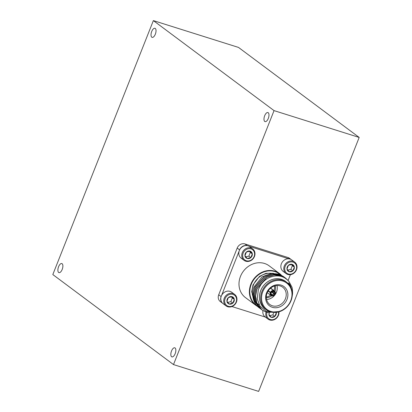 <?xml version="1.0" encoding="UTF-8"?>
<svg xmlns="http://www.w3.org/2000/svg" width="412" height="412" viewBox="0 0 412 412"><rect width="100%" height="100%" fill="white"/><g stroke="black" fill="none" stroke-linecap="round" stroke-linejoin="round"><path stroke-width="0.62" d="M171.603 356.725A4.753 2.158 107.5 0 1 171.397 351.343A4.753 2.158 107.5 0 1 174.765 347.81A4.753 2.158 107.5 0 1 175.074 347.965A4.753 2.158 107.5 0 1 175.28 353.347A4.753 2.158 107.5 0 1 171.912 356.88A4.753 2.158 107.5 0 1 171.603 356.725M264.751 121.468A4.753 2.158 107.5 0 1 264.545 116.086A4.753 2.158 107.5 0 1 267.913 112.553A4.753 2.158 107.5 0 1 268.217 112.708A4.753 2.158 107.5 0 1 268.423 118.09A4.753 2.158 107.5 0 1 265.055 121.622A4.753 2.158 107.5 0 1 264.751 121.468M151.791 37.209A4.753 2.158 107.5 0 1 151.585 31.832A4.753 2.158 107.5 0 1 154.953 28.299A4.753 2.158 107.5 0 1 155.262 28.454A4.753 2.158 107.5 0 1 155.468 33.836A4.753 2.158 107.5 0 1 152.095 37.368A4.753 2.158 107.5 0 1 151.791 37.209M58.648 272.466A4.753 2.158 107.5 0 1 58.442 267.089A4.753 2.158 107.5 0 1 61.81 263.556A4.753 2.158 107.5 0 1 62.114 263.711A4.753 2.158 107.5 0 1 62.32 269.093A4.753 2.158 107.5 0 1 58.952 272.626A4.753 2.158 107.5 0 1 58.648 272.466M242.277 252.69A7.164 6.304 -53.3 0 1 252.649 248.869A7.164 6.304 -53.3 0 1 254.456 256.527A7.164 6.304 -53.3 0 1 244.084 260.353A7.164 6.304 -53.3 0 1 242.277 252.69M252.649 248.869L249.729 246.69A7.164 6.304 126.7 0 0 239.357 250.511A7.164 6.304 126.7 0 0 241.159 258.175L244.084 260.353M252.041 255.888A4.002 3.523 126.7 0 0 252.314 253.9L250.099 251.129L246.422 252.041L244.965 255.728L247.179 258.499L250.857 257.588L252.314 253.9A4.002 3.523 126.7 0 0 250.099 251.129A4.002 3.523 126.7 0 0 246.422 252.041A4.002 3.523 126.7 0 0 244.965 255.728A4.002 3.523 126.7 0 0 247.179 258.499A4.002 3.523 126.7 0 0 250.857 257.588A4.002 3.523 126.7 0 0 252.041 255.888M254.122 256.542A6.448 5.675 126.7 0 0 250.99 248.879A6.448 5.675 126.7 0 0 243.157 253.086A6.448 5.675 126.7 0 0 246.288 260.75A6.448 5.675 126.7 0 0 254.122 256.542M284.306 265.936A7.164 6.304 -53.3 0 1 294.678 262.109A7.164 6.304 -53.3 0 1 296.486 269.772A7.164 6.304 -53.3 0 1 286.113 273.594A7.164 6.304 -53.3 0 1 284.306 265.936M294.678 262.109L291.758 259.931A7.164 6.304 126.7 0 0 281.386 263.752A7.164 6.304 126.7 0 0 283.188 271.415L286.113 273.594M294.07 269.129A4.002 3.523 126.7 0 0 294.343 267.141L292.129 264.37L288.452 265.282L286.989 268.969L289.209 271.74L292.886 270.828L294.343 267.141A4.002 3.523 126.7 0 0 292.129 264.37A4.002 3.523 126.7 0 0 288.452 265.282A4.002 3.523 126.7 0 0 286.989 268.969A4.002 3.523 126.7 0 0 289.209 271.74A4.002 3.523 126.7 0 0 292.886 270.828A4.002 3.523 126.7 0 0 294.07 269.129M296.146 269.783A6.448 5.675 126.7 0 0 293.02 262.12A6.448 5.675 126.7 0 0 285.186 266.327A6.448 5.675 126.7 0 0 288.318 273.99A6.448 5.675 126.7 0 0 296.146 269.783M278.965 311.941A7.164 6.304 -53.3 0 1 278.455 315.304A7.164 6.304 -53.3 0 1 268.083 319.13A7.164 6.304 -53.3 0 1 266.034 312.193M269.798 315.649L272.878 314.881L274.856 316.359A4.002 3.523 126.7 0 0 276.04 314.66A4.002 3.523 126.7 0 0 276.328 312.77M269.201 315.798L271.178 317.276L274.856 316.359L276.318 312.672M266.94 312.507A6.448 5.675 126.7 0 0 270.586 319.609A6.448 5.675 126.7 0 0 278.121 315.314A6.448 5.675 126.7 0 0 278.558 312.095M224.252 298.226A7.164 6.304 -53.3 0 1 234.624 294.4A7.164 6.304 -53.3 0 1 236.426 302.063A7.164 6.304 -53.3 0 1 226.054 305.889A7.164 6.304 -53.3 0 1 224.252 298.226M234.624 294.4L231.698 292.221A7.164 6.304 126.7 0 0 221.326 296.048A7.164 6.304 126.7 0 0 223.134 303.706L226.054 305.889M234.016 301.419A4.002 3.523 126.7 0 0 234.289 299.431L232.069 296.661L228.392 297.577L226.935 301.265L229.149 304.035L232.826 303.119L234.289 299.431A4.002 3.523 126.7 0 0 232.069 296.661A4.002 3.523 126.7 0 0 228.392 297.577A4.002 3.523 126.7 0 0 226.935 301.265A4.002 3.523 126.7 0 0 229.149 304.035A4.002 3.523 126.7 0 0 232.826 303.119A4.002 3.523 126.7 0 0 234.016 301.419M236.091 302.073A6.448 5.675 126.7 0 0 232.96 294.41A6.448 5.675 126.7 0 0 225.132 298.623A6.448 5.675 126.7 0 0 228.258 306.286A6.448 5.675 126.7 0 0 236.091 302.073M279.547 273.583L269.154 265.833A19.812 17.438 126.7 0 0 264.53 263.474A19.812 17.438 126.7 0 0 241.731 273.764A19.812 17.438 126.7 0 0 245.464 297.598L255.852 305.349A19.812 17.438 -53.3 0 1 250.862 284.162A19.812 17.438 -53.3 0 1 274.922 271.225A19.812 17.438 -53.3 0 1 279.547 273.583A19.812 17.438 -53.3 0 1 281.314 275.123M256.794 305.632A19.498 17.16 -53.3 0 1 251.253 284.337A19.498 17.16 -53.3 0 1 280.412 274.686M259.179 307.831A19.812 17.438 -53.3 0 1 259.158 307.816A19.812 17.438 -53.3 0 1 256.197 304.911C254.338 302.48 253.231 299.617 252.875 296.31C252.932 290.934 253.406 287.705 254.297 286.623L262.099 276.823L272.77 273.352M283.332 276.411L278.692 274.037L271.76 273.444L264.798 275.726L254.884 287.164L253.462 294.595L254.832 301.708L260.142 308.547M283.827 276.792L278.816 274.129L271.884 273.532L264.921 275.813L255.007 287.257L253.586 294.688L254.956 301.8L260.652 308.918M284.337 277.158L279.702 274.789L272.77 274.191L265.802 276.473L255.888 287.911L254.472 295.347L255.842 302.459L261.146 309.299M284.836 277.544L279.82 274.881L272.888 274.284L265.925 276.565L256.012 288.003L254.59 295.435L255.96 302.552L261.656 309.664M285.341 277.909L280.706 275.54L273.774 274.943L266.811 277.224L256.897 288.663L255.476 296.094L256.846 303.211L262.089 310.004L266.76 312.399L278.749 311.884M287.973 280.387L285.403 277.956L280.829 275.628L273.898 275.036L266.93 277.317L257.016 288.755L255.6 296.187L256.97 303.299L262.212 310.092L266.883 312.492L280.103 311.451M256.197 304.911L259.642 308.166M265.874 309.464A17.16 15.1 -53.3 0 1 260.724 290.542A17.16 15.1 -53.3 0 1 286.345 282.019M292.082 291.135L288.637 282.843A18.375 16.171 -53.3 0 1 291.289 288.338M292.232 295.94A19.812 17.438 126.7 0 0 292.577 293.241C292.515 289.754 292.262 287.648 291.83 286.922L289.013 281.556C286.046 278.255 282.745 276.411 279.109 276.025C275.005 275.443 269.35 276.89 266.353 279.29C264.664 280.304 262.825 282.143 260.832 284.79L258.37 289.492L257.243 298.896L259.982 306.111L266.028 311.168L274.284 312.451M266.276 309.762L265.065 308.861A17.119 15.064 -53.3 0 1 260.755 290.553A17.119 15.064 -53.3 0 1 285.537 281.417L286.747 282.318A17.119 15.064 -53.3 0 1 291.057 300.621A17.119 15.064 -53.3 0 1 266.276 309.762A17.119 15.064 -53.3 0 1 261.96 291.454A17.119 15.064 -53.3 0 1 286.747 282.318M262.743 291.804A16.485 14.508 -53.3 0 1 282.761 281.041A16.485 14.508 -53.3 0 1 290.759 300.631A16.485 14.508 -53.3 0 1 270.741 311.395A16.485 14.508 -53.3 0 1 262.743 291.804M286.989 299.447A12.046 10.604 -53.3 0 1 272.358 307.311A12.046 10.604 -53.3 0 1 266.512 292.994A12.046 10.604 -53.3 0 1 281.144 285.13A12.046 10.604 -53.3 0 1 286.989 299.447M267.11 292.973A10.779 9.486 126.7 0 0 269.824 304.499A10.779 9.486 126.7 0 0 285.428 298.746A10.779 9.486 126.7 0 0 282.714 287.221A10.779 9.486 126.7 0 0 267.11 292.973M266.585 299.519A10.779 9.486 126.7 0 0 276.498 292.082A10.779 9.486 126.7 0 0 277.019 285.537M266.301 296.934A8.879 7.813 126.7 0 0 270.596 295.188M271.374 294.147L271.853 294.492L271.647 295.847A8.879 7.813 -53.3 0 1 266.317 297.711M268.336 290.651L270.38 292.396A2.853 2.513 -53.3 0 1 273.728 290.599L270.447 288.271M270.612 288.127L273.887 290.651A2.853 2.513 -53.3 0 1 274.474 290.96A2.853 2.513 -53.3 0 1 275.226 293.926L273.913 293.385L271.971 291.742M271.513 292.108L273.826 293.596A1.586 1.396 -53.3 0 1 272.049 294.554L271.204 293.89M271.853 294.492A1.586 1.396 -53.3 0 1 271.142 292.752L270.797 292.53M269.69 291.809L268.207 290.841M273.826 293.596L274.619 293.931A2.22 1.952 -53.3 0 1 272.038 295.316L272.049 294.554M271.879 295.265A2.22 1.952 -53.3 0 1 270.849 292.741L271.142 292.752M270.921 292.566A2.22 1.952 -53.3 0 1 273.496 291.181L273.007 291.583A1.586 1.396 -53.3 0 0 271.225 292.541L270.38 292.396M273.063 291.536L273.656 291.233A2.22 1.952 -53.3 0 1 274.686 293.756M273.202 291.644A1.586 1.396 -53.3 0 1 273.913 293.385M274.438 293.638L275.159 294.101L274.619 293.931M271.74 291.897L273.475 293.014M275.159 294.101A2.853 2.513 -53.3 0 1 271.812 295.898L272.038 295.316M271.647 295.847A2.853 2.513 -53.3 0 1 271.06 295.533A2.853 2.513 -53.3 0 1 270.308 292.572L270.849 292.741M270.308 292.572L268.042 291.104M273.728 290.599L273.496 291.181M273.887 290.651L273.656 291.233M274.006 290.614A8.879 7.813 126.7 0 0 274.459 286M275.206 285.794A8.879 7.813 -53.3 0 1 274.938 291.428M257.588 306.471A19.812 17.438 -53.3 0 1 255.852 305.349M290.099 259.081L288.003 257.521A6.34 5.577 -53.3 0 1 289.487 258.272L291.258 259.601M221.229 296.305L221.12 296.578A6.34 5.577 126.7 0 0 222.671 303.325M222.676 303.325L220.307 301.558A6.34 5.577 -53.3 0 1 218.71 294.781L221.12 296.578M246.623 245.573A6.34 5.577 126.7 0 0 239.614 249.878L239.46 250.259M239.614 249.878L237.199 248.076A6.34 5.577 -53.3 0 1 244.898 243.94L247.164 245.629M231.946 306.554L265.328 317.07M239.259 250.769L221.435 295.79M237.199 248.076L218.71 294.781M288.003 257.521L244.898 243.94M288.869 258.829L249.178 246.325M288.091 280.51L290.403 274.67M227.769 302.408L230.849 301.641L232.306 297.958L234.289 299.431M232.306 297.958L231.333 296.733M230.849 301.641L232.826 303.119M227.172 302.557L229.149 304.035M262.964 310.617A7.164 6.304 126.7 0 0 265.163 316.946L268.083 319.13M267.079 312.075A6.448 5.675 126.7 0 0 266.955 312.461M266.044 312.152A7.164 6.304 -53.3 0 1 266.147 311.822M266.162 311.771A7.164 6.304 -53.3 0 1 266.281 311.467M275.937 312.394L276.292 312.656M272.878 314.881L273.537 313.218M269.293 313.063L268.964 314.505L271.178 317.276A4.002 3.523 126.7 0 0 274.856 316.359M269.072 313.027A4.002 3.523 126.7 0 0 268.964 314.505A4.002 3.523 126.7 0 0 271.178 317.276M287.828 270.118L290.903 269.35L292.366 265.663L294.343 267.141M292.366 265.663L291.387 264.442M290.903 269.35L292.886 270.828M287.226 270.267L289.209 271.74M245.799 256.877L248.874 256.11L250.336 252.422L252.314 253.9M250.336 252.422L249.358 251.202M248.874 256.11L250.857 257.588M245.202 257.021L247.179 258.499M274.047 110.617L359.182 137.438L238.502 47.421L153.367 20.6L274.047 110.617L173.498 364.579L52.818 274.562L153.367 20.6M359.182 137.438L258.633 391.4L173.498 364.579M273.537 273.321L265.972 273.305L259.539 276.364L253.004 284.888L251.696 291.799L254.343 300.369M271.899 273.372A17.119 15.064 126.7 0 0 253.39 285.063A17.119 15.064 126.7 0 0 252.917 296.676M254.513 300.611L255.651 301.981M255.795 302.13L256.753 303.021M257.031 303.253L257.783 303.814M258.015 303.968L258.669 304.375M258.88 304.499L259.488 304.818M274.474 290.96L270.643 288.101M271.06 295.533L267.228 292.674"/></g></svg>
